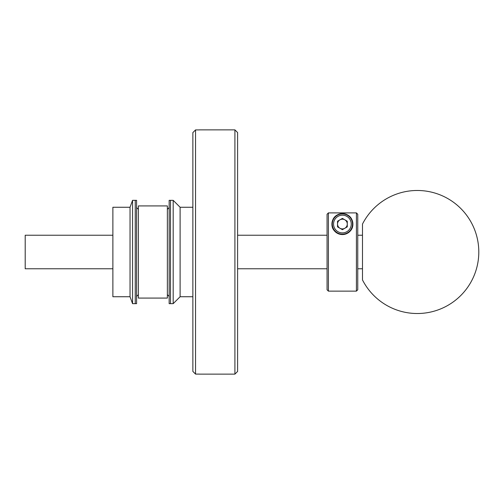 <?xml version="1.0" encoding="UTF-8"?>
<svg xmlns="http://www.w3.org/2000/svg" width="504" height="504" viewBox="0 0 504 504"><rect width="100%" height="100%" fill="white"/><g stroke="black" fill="none" stroke-linecap="round" stroke-linejoin="round"><path stroke-width="0.76" d="M362.489 235.223L357.752 235.223M327.065 235.223L237.598 235.223M112.877 235.223L25.2 235.223L25.2 268.777L112.877 268.777M362.489 268.777L357.752 268.777M327.065 268.777L237.598 268.777M234.914 129.875L237.598 132.558L237.598 371.442L234.914 374.126L234.914 129.875L199.307 129.875M195.546 129.906L195.546 374.094L192.862 371.404L192.862 132.596L195.546 129.906L199.307 129.906M199.307 374.094L195.546 374.094M234.914 374.126L199.307 374.126M132.558 200.334L132.558 303.666L136.584 303.666L136.584 200.334L135.242 200.334L135.242 303.666L135.242 200.334L132.558 200.334L130.038 207.264L130.038 296.736L132.558 303.666M130.038 207.264L112.877 207.264L112.877 296.736L130.038 296.736M192.862 207.264L180.111 207.264L173.181 200.334L169.155 200.334L169.155 303.666L170.497 303.666L170.497 200.334L170.497 303.666L173.181 303.666L173.181 200.334M192.862 296.736L180.111 296.736L180.111 207.264M180.111 296.736L173.181 303.666M138.373 209.355L136.584 207.566M138.373 294.645L136.584 296.434M167.366 252L167.366 298.078L138.373 298.078L138.373 205.922L167.366 205.922L167.366 252M362.489 224.066L362.489 279.934A61.507 61.507 0 0 0 478.8 252A61.507 61.507 0 0 0 362.489 224.066M356.41 291.142L356.41 212.896L357.752 214.244L357.752 289.8L356.41 291.142L328.406 291.142L328.406 212.896L327.065 214.244L327.065 289.8L328.406 291.142M352.888 224.085C352.932 229.704 349.442 233.201 342.424 234.568C335.381 233.213 331.884 229.717 331.922 224.085A10.483 10.483 0 0 0 342.405 234.568A10.483 10.483 0 0 0 352.888 224.085A10.483 10.483 0 0 0 343.438 213.652C349.379 214.685 352.529 218.163 352.888 224.085M356.41 212.896L328.406 212.896M341.372 213.652A10.483 10.483 0 0 0 331.922 224.085C332.287 218.163 335.437 214.685 341.372 213.652L343.438 213.652M351.263 224.041A8.858 8.858 0 0 0 342.405 215.183A8.858 8.858 0 0 0 333.547 224.041A8.858 8.858 0 0 0 342.405 232.898A8.858 8.858 0 0 0 351.263 224.041M352.516 224.041A10.112 10.112 0 0 0 342.405 213.929A10.112 10.112 0 0 0 332.3 224.041A10.112 10.112 0 0 0 342.405 234.152A10.112 10.112 0 0 0 352.516 224.041M344.843 228.262A4.876 4.876 0 0 0 342.405 219.164A4.876 4.876 0 0 0 339.967 228.262A4.876 4.876 0 0 0 344.843 228.262M337.529 221.224L337.529 226.857L342.405 229.673L347.281 226.857L347.281 221.224L342.405 218.408L337.529 221.224M167.366 294.645L169.155 296.434M167.366 209.355L169.155 207.566"/></g></svg>
